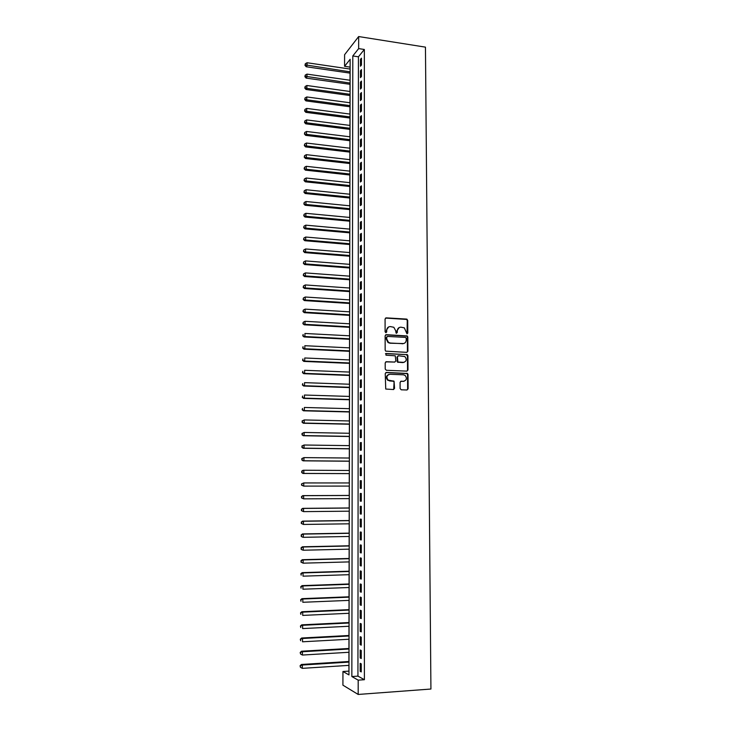 <?xml version="1.0" encoding="UTF-8"?>
<svg xmlns="http://www.w3.org/2000/svg" width="731" height="731" viewBox="0 0 731 731"><rect width="100%" height="100%" fill="white"/><g stroke="black" fill="none" stroke-linecap="round" stroke-linejoin="round"><path stroke-width="1.1" d="M407.003 333.839L407.788 333.044L407.706 320.342L406.582 319.081L386.215 317.866L385.073 318.999L385.109 331.81L385.913 332.696L386.708 331.892L386.708 330.238C386.918 327.908 388.134 326.693 390.345 326.583L393.826 327.278L395.69 330.732L396.101 333.135L397.289 332.468L397.28 330.823C397.49 328.502 398.687 327.287 400.88 327.177L404.307 327.844L407.003 333.839M407.048 333.839L407.249 320.534L406.637 319.438L385.511 318.076M385.995 332.696L386.708 330.238M396.567 333.272L397.28 330.823M400.104 388.545L401.246 389.806L406.984 389.998L408.108 388.819L408.026 374.5L407.514 373.468L386.379 372.426L385.228 373.605L385.74 389.029L393.424 389.541L394.566 388.353L394.055 381.18L388.134 380.12C386.087 377.159 386.681 375.213 389.906 374.272L403.411 374.802L405.111 375.423C407.231 378.356 406.683 380.312 403.448 381.299L401.209 381.216L400.076 382.395L400.104 388.545M358.19 680.141L358.181 694.45L430.925 689.031L425.451 47.14L358.665 36.55L358.656 48.602L352.799 55.958L351.849 676.55L358.19 680.141L364.394 679.711L364.349 49.48L358.656 48.602M406.774 352.351L407.889 351.2L407.807 337.028L407.231 335.949L386.26 334.679L385.127 335.821L385.164 350.112L385.694 351.154L406.774 352.351M407.916 355.723L407.999 369.968L406.875 371.129L386.37 370.288L385.219 369.027L385.2 362.878L386.343 361.708L394.685 362.073L395.818 360.913L395.27 355.805L385.977 355.184L385.977 353.484L407.368 354.663L407.916 355.723L407.45 355.869L407.532 370.096L407.999 369.968M361.452 65.032L361.452 58.188L360.465 59.385L360.465 66.219L361.452 65.032M361.452 76.481L361.452 69.609L360.465 70.779L360.456 77.632L361.452 76.481M361.443 87.958L361.443 81.068L360.456 82.21L360.456 89.081L361.443 87.958M361.443 99.471L361.443 92.563L360.447 93.669L360.447 100.567L361.443 99.471M361.434 111.03L361.443 104.094L360.447 105.173L360.438 112.09L361.434 111.03M361.434 122.616L361.434 115.662L360.438 116.713L360.438 123.649L361.434 122.616M361.434 134.248L361.434 127.267L360.438 128.281L360.429 135.244L361.434 134.248M361.425 145.908L361.425 138.908L360.429 139.895L360.429 146.876L361.425 145.908M361.425 157.613L361.425 150.586L360.42 151.545L360.42 158.545L361.425 157.613M361.416 169.354L361.416 162.3L360.42 163.223L360.41 170.259L361.416 169.354M361.416 181.133L361.416 174.06L360.41 174.947L360.41 182.001L361.416 181.133M361.406 192.947L361.416 185.848L360.41 186.707L360.401 193.779L361.406 192.947M361.406 204.799L361.406 197.681L360.401 198.503L360.401 205.603L361.406 204.799M361.397 216.687L361.406 209.55L360.392 210.345L360.392 217.463L361.397 216.687M361.397 228.62L361.397 221.456L360.392 222.215L360.383 229.36L361.397 228.62M361.397 240.59L361.397 233.399L360.383 234.13L360.383 241.294L361.397 240.59M361.388 252.597L361.388 245.388L360.383 246.082L360.374 253.264L361.388 252.597M361.388 264.64L361.388 257.413L360.374 258.07L360.374 265.28L361.388 264.64M361.379 276.729L361.379 269.474L360.365 270.095L360.365 277.332L361.379 276.729M361.379 288.855L361.379 281.572L360.365 282.166L360.356 289.421L361.379 288.855M361.37 301.017L361.379 293.716L360.356 294.273L360.356 301.556L361.37 301.017M361.37 313.224L361.37 305.896L360.346 306.417L360.346 313.718L361.37 313.224M361.361 325.469L361.37 318.113L360.346 318.597L360.337 325.925L361.361 325.469M361.361 337.749L361.361 330.375L360.337 330.823L360.337 338.179L361.361 337.749M361.352 350.076L361.361 342.675L360.328 343.086L360.328 350.469L361.352 350.076M361.352 362.439L361.352 355.019L360.328 355.394L360.319 362.795L361.352 362.439M361.352 374.848L361.352 367.401L360.319 367.739L360.319 375.167L361.352 374.848M361.342 387.293L361.342 379.818L360.319 380.129L360.31 387.576L361.342 387.293M361.342 399.784L361.342 392.282L360.31 392.556L360.301 400.031L361.342 399.784M361.333 412.311L361.333 404.791L360.301 405.02L360.301 412.522L361.333 412.311M361.333 424.885L361.333 417.337L360.301 417.529L360.292 425.058L361.333 424.885M361.324 437.494L361.333 429.919L360.292 430.084L360.292 437.631L361.324 437.494M361.324 450.15L361.324 442.547L360.282 442.675L360.282 450.25L361.324 450.15M361.315 462.851L361.324 455.221L360.282 455.312L360.273 462.915L361.315 462.851M361.315 475.589L361.315 467.941L360.273 467.986L360.273 475.616L361.315 475.589M361.306 488.372L361.315 480.696L360.264 480.706L360.264 488.354L361.306 488.372L360.264 488.354M361.306 501.192L361.306 493.498L360.264 493.462L360.255 501.146L361.306 501.192M361.297 514.067L361.306 506.336L360.255 506.272L360.255 513.975L361.297 514.067M361.297 526.978L361.297 519.22L360.246 519.12L360.246 526.841L361.297 526.978M361.288 539.926L361.297 532.15L360.246 532.004L360.237 539.761L361.288 539.926M361.288 552.928L361.288 545.125L360.237 544.942L360.237 552.718L361.288 552.928M361.278 565.968L361.288 558.137L360.228 557.917L360.228 565.721L361.278 565.968M361.278 579.053L361.278 571.203L360.228 570.938L360.219 578.769L361.278 579.053M361.269 592.192L361.278 584.307L360.219 583.996L360.209 591.863L361.269 592.192M361.269 605.359L361.269 597.455L360.209 597.108L360.209 604.994L361.269 605.359M361.269 618.581L361.269 610.65L360.209 610.266L360.2 618.179L361.269 618.581M361.26 631.849L361.26 623.881L360.2 623.461L360.191 631.401L361.26 631.849M361.26 645.162L361.26 637.167L360.191 636.701L360.191 644.669L361.26 645.162M361.251 658.521L361.251 650.499L360.182 649.987L360.182 657.982L361.251 658.521M407.551 354.818L406.865 354.782M364.349 49.48L358.418 56.808L357.943 676.129L364.394 679.711M360.182 663.319L360.173 671.341L361.251 671.917L361.251 663.876L360.182 663.319M350.122 67.042L350.058 69.052M350.048 73.127L350.039 80.255M350.03 84.303L350.012 91.494M350.003 95.523L349.994 102.769M349.985 106.772L349.975 114.073M349.966 118.047L349.948 125.421M349.939 129.369L349.93 136.798M349.921 140.727L349.902 148.21M349.902 152.112L349.884 159.66M349.875 163.534L349.866 171.145M349.857 174.992L349.838 182.668M349.829 186.496L349.82 194.227M349.811 198.028L349.793 205.822M349.793 209.596L349.774 217.454M349.765 221.201L349.747 229.123M349.747 232.842L349.729 240.819M349.72 244.519L349.71 252.57M349.701 256.234L349.683 264.348M349.674 267.985L349.665 276.163M349.656 279.772L349.637 288.014M349.628 291.605L349.619 299.911M349.61 303.466L349.592 311.835M349.582 315.372L349.573 323.806M349.564 327.305L349.546 335.812M349.537 339.285L349.528 347.855M349.519 351.309L349.5 359.944M349.491 363.362L349.473 372.07M349.473 375.451L349.455 384.232M349.445 387.585L349.427 396.43M349.427 399.756L349.409 408.675M349.4 411.973L349.381 420.955M349.381 424.227L349.363 433.273M349.354 436.517L349.336 445.636M349.327 448.843L349.308 458.035M349.308 461.215L349.29 470.472M349.281 473.624L349.263 482.953M349.263 486.088L349.244 495.444M349.235 498.615L349.217 507.963M349.208 511.188L349.19 520.527M349.19 523.807L349.171 533.137M349.162 536.463L349.144 545.783M349.135 549.164L349.116 558.475M349.116 561.911L349.098 571.203M349.089 574.694L349.071 583.968M349.062 587.514L349.043 596.788M349.043 600.379L349.025 609.645M349.016 613.291L348.998 622.547M348.989 626.248L348.97 635.486M348.961 639.241L348.952 648.47M348.943 652.29L348.925 661.5M348.915 665.374L348.97 671.149M358.181 694.45L342.912 685.166L342.949 671.506L348.961 674.914L350.14 59.302L344.566 66.311L344.593 54.715L358.665 36.55M348.906 671.113L342.949 671.506M350.058 67.115L344.566 66.311M358.418 56.808L352.799 55.958M357.943 676.129L351.849 676.55M360.465 59.385L361.452 59.54M360.465 70.779L361.452 70.925M360.456 82.21L361.443 82.347M360.447 93.669L361.443 93.806M360.447 105.173L361.443 105.31M360.438 116.713L361.434 116.841M360.438 128.281L361.434 128.409M360.429 139.895L361.425 140.014M360.42 151.545L361.425 151.664M360.42 163.223L361.416 163.342M360.41 174.947L361.416 175.056M360.41 186.707L361.416 186.816M360.401 198.503L361.406 198.613M360.392 210.345L361.406 210.437M360.392 222.215L361.397 222.306M360.383 234.13L361.397 234.222M360.383 246.082L361.388 246.164M360.374 258.07L361.388 258.153M360.365 270.095L361.379 270.168M360.365 282.166L361.379 282.239M360.356 294.273L361.379 294.337M360.346 306.417L361.37 306.481M360.346 318.597L361.37 318.661M360.337 330.823L361.361 330.878M360.328 343.086L361.361 343.141M360.328 355.394L361.352 355.44M360.319 367.739L361.352 367.784M360.319 380.129L361.342 380.166M360.31 392.556L361.342 392.593M360.301 405.02L361.333 405.056M360.301 417.529L361.333 417.556M360.292 430.084L361.333 430.102M360.282 442.675L361.324 442.694M360.282 455.312L361.324 455.322M360.273 467.986L361.315 467.995M360.264 480.706L361.315 480.706M360.255 501.146L361.306 501.137M360.255 513.975L361.297 513.957M360.246 526.841L361.297 526.832M360.237 539.761L361.288 539.743M360.237 552.718L361.288 552.691M360.228 565.721L361.278 565.693M360.219 578.769L361.278 578.733M360.209 591.863L361.269 591.818M360.209 604.994L361.269 604.948M360.2 618.179L361.269 618.124M360.191 631.401L361.26 631.346M360.191 644.669L361.26 644.605M360.182 657.982L361.251 657.918M360.173 671.341L361.251 671.277M399.217 327.515L396.832 330.997M388.636 326.94L386.27 330.421M406.911 352.351L407.432 351.355L407.35 337.201L406.765 336.123L385.602 334.862M406.244 338.261L405.449 337.384L387.521 336.434L386.726 337.238L386.736 338.992L388.49 342.373L390.4 343.049L402.662 343.661C404.846 343.543 406.043 342.327 406.253 340.006L406.244 338.261M387.01 336.607L386.726 337.238M403.722 343.552L389.952 343.214L388.042 342.547L386.288 339.166L386.288 337.411M406.966 371.129L407.532 370.096M394.822 362.073L385.749 361.854M407.45 355.869L406.317 354.617L385.484 353.64M403.293 362.448C406.564 361.434 407.085 359.469 404.855 356.545L398.532 355.769L397.399 356.929L397.938 362.019L404.015 362.384M397.929 355.924L397.399 356.929M402.836 362.594L397.481 362.165L396.942 357.075M404.033 381.262L400.679 381.335M388.782 374.455C386.105 375.798 385.74 377.726 387.695 380.239L389.934 380.796M393.671 389.513L394.091 382.313L393.607 381.299L389.486 380.924M407.021 389.998L407.642 388.929L407.56 374.628L407.048 373.605L385.813 372.563M350.122 69.061L307.066 62.747L307.038 65.58L306.216 66.759L350.112 73.137M305.311 64.867L305.32 63.734L304.982 65.342L305.311 64.867L350.112 71.857M305.32 63.734L307.066 62.747M306.216 66.759L304.982 65.342M350.094 80.264L306.974 74.114L306.956 76.956L306.125 78.107L350.085 84.312M305.22 76.234L305.229 75.101L304.891 76.7L305.22 76.234L350.094 83.069M305.229 75.101L306.974 74.114M306.125 78.107L304.891 76.7M350.076 91.503L306.883 85.509L306.865 88.369L306.033 89.484L350.067 95.533M305.129 87.638L305.138 86.496L304.79 88.085L305.129 87.638L306.865 88.369L350.067 94.317M305.138 86.496L306.883 85.509M306.033 89.484L304.79 88.085M350.058 102.779L306.792 96.949L306.773 99.809L305.942 100.896L350.048 106.781M305.037 99.078L305.046 97.927L304.699 99.517L305.037 99.078L306.773 99.809L350.048 105.602M305.046 97.927L306.792 96.949M305.942 100.896L304.699 99.517M350.03 114.082L306.709 108.416L306.682 111.286L305.85 112.346L350.021 118.056M304.937 110.555L304.946 109.403L304.608 110.975L304.937 110.555L306.682 111.286L350.03 116.914M304.946 109.403L306.709 108.416M305.85 112.346L304.608 110.975M350.012 125.421L306.618 119.921L306.591 122.808L305.759 123.831L350.003 129.378M304.845 122.059L304.854 120.907L304.516 122.47L304.845 122.059L306.591 122.808L350.003 128.263M304.854 120.907L306.618 119.921M305.759 123.831L304.516 122.47M349.994 136.807L306.527 131.47L306.499 134.358L305.668 135.354L349.985 140.727M304.754 133.609L304.763 132.448L304.425 134.011L306.499 134.358L349.985 139.658M304.763 132.448L306.527 131.47M305.668 135.354L304.425 134.011M349.966 148.219L306.435 143.048L306.408 145.953L305.576 146.913L349.957 152.121M304.663 145.195L304.672 144.034L304.324 145.579L306.408 145.953L349.966 151.079M304.672 144.034L306.435 143.048M305.576 146.913L304.324 145.579M349.948 159.669L306.344 154.67L306.316 157.576L305.485 158.508L349.939 163.543M304.562 156.809L304.571 155.648L304.233 157.183L306.316 157.576L349.939 162.538M304.571 155.648L306.344 154.67M305.485 158.508L304.233 157.183M349.921 171.155L306.252 166.321L306.225 169.245L305.384 170.14L349.921 175.001M304.471 168.468L304.48 167.298L304.133 168.834L306.225 169.245L349.921 174.033M304.48 167.298L306.252 166.321M305.384 170.14L304.133 168.834M349.902 182.677L306.161 178.017L306.134 180.941L305.293 181.809L349.893 186.496M304.379 180.164L304.388 178.994L304.041 180.511L306.134 180.941L349.893 185.555M304.388 178.994L306.161 178.017M305.293 181.809L304.041 180.511M349.884 194.227L306.07 189.74L306.042 192.682L305.202 193.514L349.875 198.028M304.279 191.897L304.288 190.718L303.95 192.235L306.042 192.682L349.875 197.123M304.288 190.718L306.07 189.74M305.202 193.514L303.95 192.235M349.857 205.822L305.969 201.509L305.951 204.461L305.11 205.256L349.847 209.596M304.187 203.666L304.197 202.487L303.849 203.986L305.951 204.461L349.857 208.728M304.197 202.487L305.969 201.509M305.11 205.256L303.849 203.986M349.838 217.454L305.878 213.315L305.86 216.275L305.01 217.043L349.829 221.201M304.087 215.471L304.096 214.293L303.758 215.782L305.86 216.275L349.829 220.369M304.096 214.293L305.878 213.315M305.01 217.043L303.758 215.782M349.811 229.123L305.786 225.157L305.759 228.127L304.918 228.858L349.802 232.842M303.995 227.323L304.005 226.135L303.657 227.615L305.759 228.127L349.811 232.047M304.005 226.135L305.786 225.157M304.918 228.858L303.657 227.615M349.793 240.828L305.695 237.036L305.668 240.015L304.827 240.718L349.784 244.519M303.895 239.201L303.904 238.014L303.557 239.485L305.668 240.015L349.784 243.761M303.904 238.014L305.695 237.036M304.827 240.718L303.557 239.485M349.765 252.57L305.604 248.96L305.576 251.939L304.726 252.615L349.765 256.234M303.804 251.126L303.813 249.929L303.466 251.391L305.576 251.939L349.765 255.512M303.813 249.929L305.604 248.96M304.726 252.615L303.466 251.391M349.747 264.348L305.503 260.912L305.485 263.909L304.635 264.549L349.738 267.994M303.703 263.087L303.712 261.89L303.365 263.343L305.485 263.909L349.738 267.299M303.712 261.89L305.503 260.912M304.635 264.549L303.365 263.343M349.72 276.163L305.412 272.91L305.384 275.916L304.535 276.519L349.72 279.781M303.603 275.084L303.612 273.878L303.264 275.322L305.384 275.916L349.72 279.123M303.612 273.878L305.412 272.91M304.535 276.519L303.264 275.322M349.701 288.023L305.32 284.944L305.293 287.959L304.443 288.526L349.692 291.605M303.511 287.119L303.52 285.912L303.173 287.347L305.293 287.959L349.692 290.993M303.52 285.912L305.32 284.944M304.443 288.526L303.173 287.347M349.674 299.911L305.22 297.014L305.202 300.039L304.343 300.578L349.674 303.475M303.411 299.198L303.42 297.992L303.073 299.408L305.202 300.039L349.674 302.89M303.42 297.992L305.22 297.014M304.343 300.578L303.073 299.408M349.656 311.845L305.129 309.131L305.101 312.164L304.251 312.667L349.646 315.372M303.31 311.315L303.319 310.099L302.972 311.516L305.101 312.164L349.646 314.833M303.319 310.099L305.129 309.131M304.251 312.667L302.972 311.516M349.637 323.806L305.028 321.284L305.01 324.326L304.151 324.792L349.628 327.314M303.21 323.467L303.228 322.252L302.872 323.659L305.01 324.326L349.628 326.812M303.228 322.252L305.028 321.284M304.151 324.792L302.872 323.659M349.61 335.812L304.937 333.473L304.909 336.534L304.059 336.964L349.601 339.294M303.118 335.666L303.127 334.442L302.771 335.84L304.909 336.534L349.601 338.828M304.059 336.964L302.771 335.84M349.582 347.865L304.836 345.708L304.818 348.769L303.959 349.171L349.582 351.309M303.018 347.901L303.027 346.677L302.68 348.057L304.818 348.769L349.582 350.88M303.959 349.171L302.68 348.057M349.564 359.944L304.745 357.98L304.717 361.05L303.858 361.416L349.555 363.362M302.917 360.173L302.926 358.939L302.579 360.319L304.717 361.05L349.555 362.969M303.858 361.416L302.579 360.319M349.537 372.07L304.644 370.288L304.617 373.377L303.767 373.696L349.537 375.46M302.817 372.49L302.826 371.257L302.479 372.618L304.617 373.377L349.537 375.104M303.767 373.696L302.479 372.618M349.519 384.232L304.544 382.642L304.525 385.74L303.667 386.023L349.509 387.594M302.716 384.844L302.725 383.601L302.378 384.963L304.525 385.74L349.509 387.275M303.667 386.023L302.378 384.963M349.491 396.43L304.452 395.032L304.425 398.139L303.566 398.395L349.491 399.766M302.616 397.235L302.625 396.001L302.278 397.344L304.425 398.139L349.491 399.491M303.566 398.395L302.278 397.344M349.473 408.675L304.352 407.469L304.324 410.584L303.466 410.804L349.464 411.973M302.515 409.68L302.524 408.428L302.177 409.762L304.324 410.584L349.464 411.736M303.466 410.804L302.177 409.762M349.445 420.955L304.251 419.941L304.233 423.066L303.365 423.249L349.445 424.227M302.415 422.152L302.424 420.901L302.067 422.226L304.233 423.066L349.445 424.026M302.086 420.974L304.251 419.941L302.424 420.901M303.365 423.249L302.067 422.226M349.427 433.273L304.16 432.46L304.133 435.594L303.264 435.74L349.418 436.517M302.314 434.671L302.323 433.419L301.967 434.726L304.133 435.594L349.418 436.361M301.976 433.474L304.16 432.46L302.323 433.419M303.264 435.74L301.967 434.726M349.4 445.636L304.059 445.015L304.032 448.167L303.164 448.267L349.391 448.843M302.214 447.235L302.223 445.974L301.866 447.271L304.032 448.167L349.391 448.733M301.876 446.02L304.059 445.015L302.223 445.974M303.164 448.267L301.866 447.271M349.372 458.035L303.959 457.615L303.932 460.777L303.063 460.841L349.372 461.215M302.113 459.836L302.122 458.575L301.766 459.863L303.932 460.777L349.372 461.142M301.775 458.602L303.959 457.615L302.122 458.575M303.063 460.841L301.766 459.863M349.354 470.472L303.858 470.252L303.831 473.423L302.963 473.46L349.345 473.624M302.004 472.473L302.013 471.212L301.665 472.491L303.831 473.423L349.345 473.597M301.675 471.23L302.99 470.298L303.858 470.252L302.013 471.212M302.963 473.46L301.665 472.491M349.327 482.953L303.758 482.935L303.73 486.115L349.327 486.088M301.565 483.895L303.758 482.935L301.565 483.895L301.556 485.165L301.912 483.895M301.903 485.165L303.73 486.115L301.556 485.165M349.308 495.444L302.789 495.627L303.657 495.664L303.63 498.853L349.299 498.615M349.308 495.481L303.657 495.664L301.464 496.605L301.802 497.893L301.812 496.614M301.802 497.893L303.63 498.853L301.455 497.875M301.464 496.605L302.789 495.627M349.281 507.963L302.689 508.356L303.557 508.429L303.529 511.627L349.272 511.188M349.281 508.045L303.557 508.429L301.364 509.352L301.693 510.658L301.711 509.379M301.693 510.658L303.529 511.627L301.355 510.631M301.364 509.352L302.689 508.356M349.254 520.527L302.588 521.13L303.456 521.24L303.429 524.447L349.254 523.807M349.254 520.646L303.456 521.24L301.254 522.144L301.592 523.469L301.601 522.19M301.592 523.469L303.429 524.447L301.245 523.423M301.254 522.144L302.588 521.13M349.235 533.137L302.488 533.941L303.356 534.096L303.328 537.312L349.226 536.463M349.235 533.301L303.356 534.096L301.154 534.982L301.492 536.326L301.501 535.037M301.492 536.326L302.46 537.157L301.145 536.262M301.154 534.982L302.488 533.941M349.208 545.783L302.378 546.797L303.255 546.989L303.228 550.224L349.199 549.164M349.208 545.984L303.255 546.989L301.044 547.857L301.382 549.228L301.391 547.939M301.382 549.228L302.36 550.023L301.035 549.145M301.044 547.857L302.378 546.797M349.19 558.466L302.278 559.699L303.155 559.928L303.127 563.172L349.18 561.901M349.18 558.712L303.155 559.928L300.944 560.778L301.282 562.166L301.291 560.869M301.282 562.166L303.127 563.172L300.934 562.075M300.944 560.778L302.278 559.699M349.162 571.194L302.177 572.647L303.054 572.912L303.027 576.165L349.153 574.685M349.162 571.487L303.054 572.912L300.834 573.744L301.172 575.151L301.181 573.853M300.834 573.744L302.177 572.647M349.135 583.968L302.067 585.632L302.945 585.933L302.926 589.204L349.126 587.514M349.135 584.307L302.945 585.933L300.733 586.755L301.071 588.181L301.081 586.883M300.733 586.755L302.067 585.632M349.116 596.788L301.967 598.662L302.844 599.009L302.817 602.28L349.107 600.379M349.107 597.163L302.844 599.009L300.624 599.804L300.962 601.257L300.971 599.95M300.624 599.804L301.967 598.662M349.089 609.645L301.866 611.737L302.744 612.121L302.716 615.411L349.08 613.291M349.089 610.056L302.744 612.121L300.514 612.907L300.852 614.378L300.87 613.062M300.514 612.907L301.866 611.737M349.062 622.538L301.757 624.85L302.643 625.279L302.616 628.578L349.053 626.248M349.062 623.004L302.643 625.279L300.414 626.047L300.752 627.536L300.761 626.22M300.414 626.047L301.757 624.85M349.034 635.486L301.656 638.017L302.533 638.483L302.506 641.791L349.034 639.241M349.034 635.988L302.533 638.483L300.304 639.232L300.642 640.74L300.651 639.424M300.304 639.232L301.656 638.017M349.016 648.47L301.547 651.22L302.433 651.732L302.406 655.049L349.007 652.28M349.016 649.018L302.433 651.732L300.194 652.463L300.532 653.998L300.542 652.664M302.406 655.049L300.532 653.998M300.194 652.463L301.547 651.22M348.989 661.491L301.446 664.47L302.323 665.027L302.296 668.353L348.979 665.365M348.989 662.094L302.323 665.027L300.085 665.74L300.423 667.293L300.441 665.959M302.296 668.353L300.423 667.293M300.085 665.74L301.446 664.47M407.322 333.217L407.788 333.044M396.832 332.651L397.289 332.468M406.125 319.273L406.582 319.081M407.249 320.534L407.706 320.342M406.217 335.94L406.674 335.767M407.35 337.201L407.807 337.028M407.432 351.355L407.889 351.2M402.205 343.835L402.662 343.661M406.317 354.617L406.783 354.462M396.96 361.123L397.417 360.977M398.103 362.384L398.559 362.238M400.743 381.335L401.209 381.216M402.991 381.427L403.448 381.299M392.94 381.052L393.397 380.933M406.427 373.377L406.893 373.249M407.56 374.628L408.026 374.5M407.642 388.929L408.108 388.819M406.637 319.438L407.094 319.246M406.765 336.123L407.231 335.949M397.481 362.165L397.938 362.019M406.911 354.818L407.368 354.663M407.048 373.605L407.514 373.468"/></g></svg>
